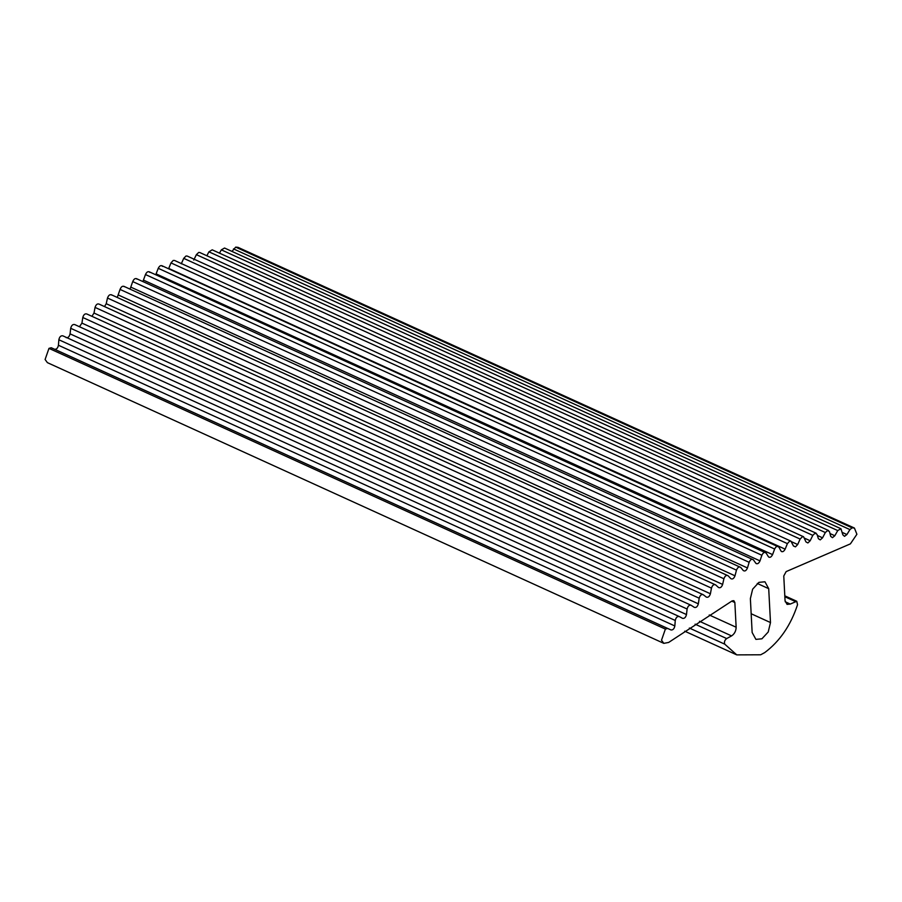<?xml version="1.0" encoding="UTF-8"?>
<svg xmlns="http://www.w3.org/2000/svg" width="902" height="902" viewBox="0 0 902 902"><rect width="100%" height="100%" fill="white"/><g stroke="black" fill="none" stroke-linecap="round" stroke-linejoin="round"><path stroke-width="1.35" d="M750.374 598.624L752.64 589.175L758.943 582.354L764.941 581.779L768.707 588.668L770.488 622.549L768.222 631.986L761.908 638.808L755.91 639.383L752.144 632.494L750.374 598.624M840.946 528.741L842.851 534.841L844.52 536.329L846.91 534.536L849.921 529.598L852.097 527.828L854.431 528.065L856.9 534.255L850.394 543.872L786.149 571.597L783.77 575.983L785.056 600.709L787.074 604.385L790.265 604.069L796.759 601.273L797.548 604.69C790.738 625.357 779.79 641.333 764.693 652.608L760.679 654.784L736.754 654.875L724.757 644.163C724.002 642.032 724.644 640.161 726.685 638.56L731.578 635.91C734.499 633.926 736.032 631.028 736.145 627.228L734.848 602.513L733.845 600.676L732.153 600.879L668.63 642.449L663.816 643.351L661.504 640.217L665.383 629.089L667.627 628.457L670.975 629.946C672.926 630.16 674.222 628.829 674.843 625.954L675.26 620.475C675.925 617.509 677.255 616.19 679.229 616.54L682.521 618.332C684.426 618.693 685.745 617.442 686.478 614.555L687.11 609.008C687.888 606.043 689.229 604.802 691.157 605.298L694.314 607.362C696.164 607.88 697.505 606.696 698.34 603.821L699.185 598.218C700.065 595.252 701.44 594.091 703.301 594.734L706.311 597.079C708.104 597.733 709.468 596.628 710.404 593.764L711.464 588.127C712.445 585.173 713.832 584.09 715.636 584.879L718.488 587.484C720.224 588.284 721.6 587.258 722.637 584.417L723.9 578.757C724.982 575.826 726.392 574.833 728.128 575.769L730.812 578.622C732.48 579.569 733.867 578.622 734.995 575.803L736.472 570.143C737.656 567.245 739.076 566.332 740.734 567.414L743.248 570.515C744.838 571.597 746.247 570.74 747.465 567.956L749.134 562.296C750.419 559.432 751.84 558.609 753.429 559.838L755.763 563.175C757.285 564.393 758.695 563.626 760.003 560.886L761.874 555.249C763.239 552.43 764.671 551.697 766.17 553.061L768.335 556.635C769.767 557.988 771.176 557.312 772.574 554.606L774.638 549.025C776.092 546.251 777.524 545.609 778.945 547.108L780.906 550.908C782.259 552.385 783.669 551.798 785.146 549.16L787.401 543.624L789.633 541.155L790.907 541.144L793.467 545.992L795.474 546.849L797.695 544.526L800.119 539.058L802.408 536.713L803.569 536.758L805.971 541.933L807.899 542.948L810.176 540.749L812.781 535.36L815.115 533.15L817.02 534.311L818.396 538.708L820.245 539.881L822.556 537.817L825.33 532.53L827.709 530.444L829.536 531.763L830.697 536.34L832.456 537.682L834.812 535.743L837.744 530.568L840.946 528.741L224.542 248.027L221.34 249.854L219.479 253.146M854.431 528.065L238.027 247.351L235.693 247.125L231.972 251.41M62.824 335.826L679.229 616.54L62.824 335.826C60.84 335.488 59.521 336.796 58.855 339.761L58.438 345.252C57.818 348.127 56.522 349.457 54.571 349.243L51.222 347.755L48.979 348.375L45.1 359.503L47.4 362.649L663.816 643.351M74.753 324.585L691.157 605.298L74.753 324.585C72.825 324.1 71.472 325.329 70.706 328.305L70.074 333.853C69.341 336.728 68.022 337.991 66.117 337.63M703.301 594.734L86.896 314.02C85.036 313.389 83.66 314.55 82.781 317.504L81.935 323.108L79.466 326.716M715.636 584.879L99.231 304.177C97.427 303.388 96.04 304.47 95.048 307.413L94 313.05L91.948 316.286M111.713 295.055C109.988 294.12 108.578 295.123 107.485 298.043L106.222 303.703L104.553 306.522M124.318 286.701C122.661 285.618 121.24 286.532 120.056 289.429L117.26 297.468M137.014 279.124C135.435 277.906 134.003 278.729 132.729 281.593L130.057 289.136M149.766 272.348C148.266 270.995 146.834 271.727 145.459 274.546L142.899 281.571M162.529 266.394C161.12 264.906 159.688 265.549 158.233 268.311L155.753 274.772M790.907 541.144L174.503 260.441L173.218 260.441L170.985 262.91L168.595 268.773M803.569 536.758L187.165 256.044L186.004 256.01L183.715 258.355L181.291 263.824M816.152 533.217L199.737 252.504L198.711 252.436L196.377 254.657L193.772 260.035M828.622 530.545L212.207 249.831L208.926 251.816L206.862 255.751M111.273 294.728L728.128 575.769M123.799 286.284L740.734 567.414M136.416 278.617L753.429 559.838M755.763 563.175L756.361 563.694M149.101 271.739L766.17 553.061M768.335 556.635L769 557.256M161.808 265.673L778.945 547.108M780.906 550.908L781.639 551.629M768.707 588.668L757.274 583.459M751.163 613.743L770.488 622.549M837.744 530.568L221.34 249.854M834.812 535.743L829.987 533.544M846.91 534.536L842.367 532.473M849.921 529.598L233.517 248.896M852.097 527.828L235.693 247.125M790.265 604.069L785.202 601.769M795.158 601.42L784.853 596.729M724.757 644.163L689.342 628.04M726.685 638.56L695.104 624.173M731.578 635.91L699.478 621.286M736.145 627.228L709.243 614.972M734.848 602.513L731.77 601.104M665.383 629.089L48.979 348.375M667.627 628.457L51.222 347.755M670.975 629.946L54.571 349.243M674.843 625.954L58.438 345.252M675.26 620.475L58.855 339.761M686.478 614.555L70.074 333.853M687.11 609.008L70.706 328.305M698.34 603.821L81.935 323.108M699.185 598.218L82.781 317.504M710.404 593.764L94 313.05M711.464 588.127L95.048 307.413M722.637 584.417L106.222 303.703M723.9 578.757L107.485 298.043M734.995 575.803L118.59 295.101M736.472 570.143L120.056 289.429M747.465 567.956L131.061 287.242M749.134 562.296L132.729 281.593M760.003 560.886L143.598 280.172M761.874 555.249L145.459 274.546M772.574 554.606L156.17 273.904M774.638 549.025L158.233 268.311M785.146 549.16L168.742 268.446M787.401 543.624L170.985 262.91M797.695 544.526L791.561 541.741M800.119 539.058L183.715 258.355M810.176 540.749L804.584 538.201M812.781 535.36L196.377 254.657M822.556 537.817L817.381 535.461M825.33 532.53L208.926 251.816M796.759 601.273L784.808 595.827M736.754 654.875L684.719 631.186"/></g></svg>
